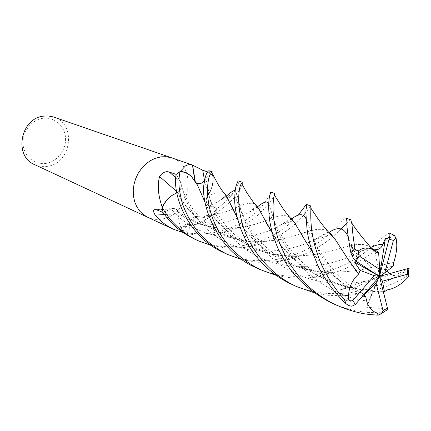 <?xml version="1.0" encoding="UTF-8"?>
<svg xmlns="http://www.w3.org/2000/svg" width="431" height="431" viewBox="0 0 431 431"><rect width="100%" height="100%" fill="white"/><g stroke="black" fill="none" stroke-linecap="round" stroke-linejoin="round"><path stroke-width="0.32" stroke-dasharray="2.15 1.62" d="M147.768 217.305C152.396 219.411 157.299 219.945 162.482 218.916C190.383 214.643 198.276 165.827 171.942 157.924M196.919 216.227L185.362 226.367L181.499 227.595C180.53 228.414 180.869 229.179 182.507 229.895L188.913 232.966L189.57 223.743C190.044 220.149 191.806 217.73 194.86 216.497L196.919 216.227C200.798 217.698 204.844 217.779 209.057 216.464L214.773 213.69L217.079 208.539L208.943 205.84C206.153 203.809 205.495 200.808 206.977 196.832L207.839 195.943C206.605 199.903 207.052 202.861 209.18 204.817L217.079 208.539M274.843 193.514C275.835 195.011 270.69 201.805 259.397 213.884C252.377 220.268 243.37 225.645 232.363 230.009C226.313 232.142 221.319 233.505 217.369 234.114L207.677 235.143L197.802 235.035C195.017 234.987 190.642 234.297 184.689 232.966C181.586 229.82 179.641 225.774 178.854 220.828L178.784 213.679L176.489 209.509L175.826 209.094L173.957 208.539L171.937 208.723L163.026 212.429L171.129 208.96L173.871 208.469C176.694 208.868 178.353 210.646 178.838 213.803C178.062 221.491 179.829 227.821 184.145 232.788L194.65 233.597C222.256 236.016 249.608 220.914 261.676 206.541C268.448 197.775 271.476 192.964 270.754 192.102M184.468 232.945L183.385 232.713M34.62 164.626C38.645 166.463 42.874 167.034 47.313 166.339C71.368 163.629 76.88 123.902 53.864 117.092M147.903 217.364C152.493 219.422 157.358 219.939 162.482 218.916C190.448 214.633 198.271 165.66 171.824 157.886M42.96 118.283C31.49 119.721 22.019 131.956 23.048 144.169C23.904 156.41 34.846 165.321 46.106 163.392C57.377 161.641 66.363 149.767 65.528 137.866C64.865 125.944 54.414 116.666 42.96 118.283M212.537 171.964C213.135 171.743 213.205 173.014 212.736 175.783C213.264 180.794 212.537 185.75 210.549 190.642C212.537 185.976 213.361 181.203 213.027 176.327L213.027 176.322C213.997 181.839 212.267 188.379 207.839 195.943M206.977 196.832L208.814 194.063M212.882 175.961L209.778 172.745L204.536 180.546C201.519 184.182 198.459 184.689 195.351 182.06L191.736 176.85M176.177 174.388L180.503 181.834C182.248 185.923 181.332 189.473 177.75 192.485L171.775 195.604M195.351 182.06L195.275 181.634M207.597 171.958L209.778 172.745L209.148 170.795M177.75 192.485L176.581 191.456M178.838 213.803L164.513 214.503M184.145 232.788L183.746 232.799M214.773 213.69L204.73 220.236C198.502 223.673 192.048 225.72 185.362 226.367M215.047 213.367L214.568 213.851M256.407 267.877C267.565 272.683 278 275.42 287.709 276.082C299.022 276.75 309.129 276.077 318.03 274.062C324.004 272.656 326.536 272.203 337.699 267.834C347.413 263.729 356.038 258.929 363.575 253.417L377.842 242.103C380.902 239.13 388.013 232.411 389.78 233.263L389.791 233.268M394.09 235.197C392.964 235.515 389.866 237.885 384.808 242.297M383.073 243.822L374.754 250.901M374.652 250.977C369.879 254.662 363.721 258.751 356.178 263.244C345.807 269.181 326.143 277.058 307.745 278.108L291.895 277.995L276.325 275.393M291.798 284.358C299.787 288.447 310.972 291.415 325.346 293.263C337.247 294.125 348.868 293.328 360.197 290.86C365.547 289.842 373.208 287.332 383.191 283.339L404.488 272.225L407.607 270.189L409.412 268.341M408.383 276.486L407.866 275.888L406.578 276.379C401.46 279.73 393.864 283.409 383.784 287.423C372.923 290.769 368.413 293.947 344.347 295.736L329.984 295.386C326.461 295.23 321.176 294.346 314.14 292.746M332.802 236.743C320.093 247.577 298.721 259.769 274.682 262.107L257.49 262.285L242.227 259.731M223.872 252.733C233.284 257.07 243.224 259.677 253.697 260.556C271.627 261.428 287.8 258.422 302.233 251.548C317.809 244.156 322 239.755 326.45 236.398L329.823 233.591M331.202 302.697C334.763 304.593 350.613 310.993 367.217 312.378L381.958 312.761L384.856 312.066L386.763 310.735M184.689 232.966L188.902 232.966L189.608 223.743C190.421 219.147 192.813 216.653 196.789 216.265C210.554 215.861 222.283 213.587 231.98 209.45L232.756 209.17C243.51 203.744 250.885 202.085 254.904 204.175M303.402 215.425C294.341 226.711 272.748 243.671 244.689 247.507L226.264 248.03L211.319 245.519M194.64 239.124C203.459 243.203 212.849 245.648 222.816 246.457C250.993 248.946 279.056 234.631 292.611 220.871L292.692 220.801M210.549 190.642L206.95 196.983C205.485 201.449 206.454 204.52 209.859 206.196L217.073 208.55C224.131 203.41 229.529 198.276 233.268 193.147L235.067 190.486M242.2 184.43C239.738 190.265 236.667 195.114 232.988 198.977C228.134 203.604 226.442 206.163 215.166 213.124L217.073 208.55M215.166 213.124C211.271 215.915 207.16 217.337 202.829 217.391L196.789 216.265M176.812 192.716L177.847 192.371C181.295 189.36 182.168 185.853 180.465 181.855L176.177 174.372M195.485 182.033L197.296 183.358M204.51 180.519L209.789 172.75L212.736 175.783M393.745 262.382L370.159 267.748C358.84 270.528 346.438 272.036 332.942 272.273C290.65 274.116 249.608 243.951 237.023 217.111M223.403 192.258C220.575 190.858 215.117 192.425 207.025 196.967M235.251 190.184C238.327 184.608 239.41 181.532 238.51 180.95M408.944 268.513L394.079 275.711L389.699 273.593M393.692 262.431L370.062 267.748C354.492 271.81 337.074 272.958 317.809 271.18C284.083 268.637 248.331 241.193 236.985 216.971M229.809 202.683L226.701 196.488M223.527 192.436C220.817 190.831 215.29 192.345 206.95 196.983M387.248 270.91L385.605 267.974L393.379 265.943M327.856 231.345L322.695 229.292L316.817 229.411L309.62 231.054L294.492 235.789C285.338 238.796 274.919 240.692 263.233 241.479C225.445 245.325 186.935 216.793 177.782 192.334M310.853 205.97L306.01 212.257M353.56 258.848C354.379 258.95 354.401 257.663 353.63 254.974L351.373 246.397L354.945 252.474C356.868 255.47 357.089 258.293 355.613 260.938M330.318 233.16L337.521 226.178C341.411 221.593 344.164 218.883 345.786 218.048M341.454 249.037L334.483 238.408M328.093 231.625C323.072 227.918 314.086 228.64 301.145 233.801L294.395 235.8C282.009 240.186 266.983 241.942 249.323 241.064C216.001 239.108 186.709 213.701 177.847 192.371M386.462 310.422C384.915 308.337 374.938 307.993 366.565 307.26L372.637 291.475L383.315 291.701M258.956 209.024L263.546 217.434M272.527 233.295C286.809 257.49 318.514 283.991 357.725 288.711C367.961 290.144 377.868 290.505 387.458 289.794M387.307 289.864L373.607 290.182C329.844 290.78 287.876 261.428 272.575 233.467M254.748 203.971C250.794 202.058 243.24 203.879 232.088 209.434C224.605 212.558 215.721 214.724 205.436 215.931L196.816 216.34M352.052 306.161C353.307 303.101 344.811 295.666 339.563 290.052L346.335 288.274C349.406 287.423 351.594 287.197 352.887 287.596L363.753 294.712M362.832 295.785C340.576 283.695 323.735 268.955 312.303 251.569M299.922 231.566L294.696 222.929M289.573 217.17C284.988 214.282 276.885 215.511 265.27 220.861C276.562 215.619 284.6 214.304 289.384 216.928M265.259 220.866L261.757 222.03C249.899 226.609 235.886 228.608 219.729 228.031C204.833 226.9 191.186 222.116 178.784 213.679M362.767 295.865C340.14 283.436 323.342 268.734 312.362 251.747M265.264 220.877L261.859 222.013C253.611 225.079 244.043 227.115 233.144 228.128C213.426 229.54 195.286 224.745 178.725 213.744M292.956 220.548L298.004 215.419M376.118 252.334L375.013 251.16L374.749 249.668M371.134 247.798C361.711 240.951 350.085 245.934 330.324 250.966C316.979 255.147 300.838 256.617 281.896 255.378C248.1 253.627 214.611 225.294 205.048 202.263M199.822 190.454L197.446 185.12M196.504 183.353L195.464 182.119M370.843 247.475C361.437 240.881 349.541 246.101 330.415 250.961C320.244 253.875 308.887 255.594 296.339 256.127C255.281 259.209 215.064 227.967 205.07 202.381M350.812 219.788C350.57 219.228 349.293 220.252 346.987 222.865M341.099 228.926L333.039 236.549M366.565 307.26L379.452 276.433L372.637 291.475M339.563 290.052L379.452 276.433L353.382 288.215M351.373 246.397L379.452 276.433L375.035 251.284M394.079 275.711L379.452 276.433L385.605 267.974M209.843 206.233L210.301 205.539M180.503 181.834L175.87 177.782M171.129 208.96L156.593 209.8M189.57 223.743L182.507 229.895M394.123 235.186L390.335 233.457M406.578 276.379L407.607 270.189M376.683 315.061L381.516 312.782M391.036 274.369C364.076 284.417 325.658 288.339 294.707 273.092C263.707 258.422 245.465 228.091 240.541 208.992L240.541 208.981C238.036 197.775 236.258 191.633 235.207 190.55M226.372 196.1L221.114 199.774L209.865 206.196M354.939 252.474L348.156 237.045M328.864 232.514L314.064 239.911C292.223 251.041 256.165 257.021 227.148 242.847C198.001 229.211 182.566 199.499 180.67 183.051L180.465 181.855M369.017 301.172C319.721 296.377 283.086 252.302 275.468 224.217L268.734 203.626M257.221 207.063L249.382 211.987C235.805 220.57 212.607 228.193 189.608 223.743M346.335 288.274C330.76 272.047 320.206 256.51 314.678 241.656L306.091 218.996M291.216 219.137L280.242 225.305C265.561 234.065 247.082 238.036 224.81 237.201C202.5 234.302 184.608 224.901 171.129 209.003M370.795 247.421L347.041 257.765M347.014 257.77C322.199 267.786 285.872 271.201 257.124 256.17C228.365 241.689 212.408 212.698 209.11 195.372L209.11 195.362C207.57 183.051 206.072 178.078 204.612 180.444M208.943 205.84L209.18 204.817M194.79 180.778L194.839 181.074M173.871 208.469L155.586 209.531M209.057 216.464L204.73 220.236M194.86 216.497L182.739 227.024M332.942 272.273L317.889 276.066L307.745 278.108M233.268 193.147L227.503 196.908L221.108 199.774C223.861 197.382 225.327 195.798 225.494 195.033M317.809 271.18L303.952 268.265C294.104 264.828 287.283 261.994 283.496 259.753C274.164 254.333 265.981 247.75 258.945 239.992C252.243 232.331 246.634 222.768 244.738 218.948L234.841 196.218M399.058 273.189L404.483 272.22M263.233 241.479L252.97 245.142L244.689 247.507M179.495 180.158L183.918 193.201C186.903 200.237 191.197 207.182 196.805 214.029C202.43 220.456 209.294 226.086 217.391 230.908C220.537 232.859 226.819 235.434 236.231 238.639L249.323 241.064M331.17 234.27C329.807 232.352 328.013 231.964 325.788 233.106L314.064 239.911L326.45 236.398M353.63 254.974L350.328 250.158M275.468 224.212C275.226 223.948 270.754 216.955 268.885 211.977M249.377 211.982L258.374 208.383M258.503 208.313L261.676 206.541M275.468 224.217L285.446 242.642L292.768 252.485L295.93 256.068L304.221 264.047C317.27 274.833 326.445 279.342 338.206 283.835C348.42 287.094 352.008 287.725 357.725 288.711M249.382 211.987C253.773 208.577 256.079 206.557 256.283 205.932M344.347 295.736L373.607 290.182M205.436 215.931L202.829 217.391M352.887 287.601C346.228 283.059 338.944 276.217 331.035 267.075C324.09 258.336 318.638 249.867 314.678 241.656M280.242 225.305C287.746 220.37 288.835 218.937 290.569 218.382M176.489 209.509C183.32 216.836 204.143 227.611 219.729 228.031M307.098 229.669L310.201 235.105L314.673 241.64M292.611 220.871L280.247 225.3M233.144 228.128L222.87 232.406L217.369 234.114M371.662 248.38C368.914 247.9 366.226 248.391 363.592 249.845L351.297 256.014L363.575 253.417M209.11 195.362L204.396 181.984M372.228 248.606L372.659 248.832M374.717 250.761L375.013 251.16M209.11 195.372C209.951 201.74 215.672 212.041 226.286 226.28C232.923 233.661 240.487 239.803 248.967 244.706C252.216 246.688 258.692 249.355 268.389 252.711L281.896 255.384M296.339 256.127L282.973 260.168L274.682 262.107"/><path stroke-width="0.65" d="M171.942 157.924L166.964 156.782L161.027 156.846L155.047 158.376L150.112 160.817L145.549 164.216L141.513 168.462L138.157 173.407L135.603 178.865L133.939 184.651L133.233 190.545L133.497 196.347L134.72 201.848L136.853 206.853L139.822 211.185L143.501 214.708L147.903 217.364M183.385 232.713L173.278 229.179C165.973 225.591 159.955 220.909 155.23 215.139C153.269 211.955 153.113 210.107 154.751 209.595L156.593 209.8L163.031 212.44C170.638 223.662 181.176 232.562 194.64 239.124L197.915 240.649C187.964 235.773 184.064 232.562 177.938 227.336C172.104 221.642 169.108 218.986 162.298 207.645L163.026 212.429L162.051 206.67C158.091 195.291 157.267 185.238 159.572 176.5C162.611 172.384 165.86 170.913 169.318 172.077L176.177 174.388M180.077 171.549C184.527 171.888 188.363 173.607 191.59 176.705L191.736 176.85C188.681 173.704 184.996 171.861 180.675 171.317L176.166 174.377C172.141 193.072 186.138 235.87 223.872 252.733L227.476 254.409C217.138 249.296 208.028 242.561 200.14 234.2C190.599 223.651 183.153 207.634 181.65 200.744C178.962 189.085 177.911 182.372 180.077 171.549L176.177 174.372M180.293 171.414L185.513 165.876C188.11 164.55 190.276 164.211 192 164.863L202.732 170.202L207.597 171.958M43.822 116.111C20.456 117.97 13.366 156.243 34.62 164.626L147.768 217.305L143.501 214.708L139.822 211.185L136.853 206.853L134.72 201.848L133.497 196.347L133.227 190.545L133.939 184.651L135.603 178.865L138.157 173.402L141.513 168.462L145.549 164.216L150.112 160.817L155.047 158.376L161.027 156.846L166.129 156.701L171.824 157.886L53.18 116.866L48.213 115.955L43.822 116.111M208.814 194.063L210.549 190.642M162.298 207.645C164.513 202.694 167.67 198.68 171.775 195.604C167.788 198.47 164.653 202.252 162.358 206.945L162.277 207.381M195.275 181.634L192.609 165.127M180.675 171.317L180.627 171.032M176.581 191.456L159.572 176.5M162.358 206.945L162.051 206.67M164.513 214.503L155.23 215.139M389.78 233.263L389.899 235.832C388.891 237.982 387.399 238.833 385.416 238.381L382.847 244.409C381.413 248.181 378.714 249.937 374.749 249.668L378.628 252.518L376.118 252.334L370.843 247.475M386.462 310.422L386.763 310.735L387.324 309.814L387.437 308.003L379.452 276.433L384.764 272.925L393.379 265.943L393.745 262.382C396.811 252.841 397.549 244.657 395.97 237.826L394.09 235.197M384.808 242.297L383.073 243.822M276.325 275.393L260.012 269.558C236.554 257.302 220.742 240.137 212.575 218.07C205.086 197.829 207.478 179.366 210.15 174.528L211.632 172.411L212.537 171.964L209.148 170.795C208.55 170.59 207.769 171.446 206.805 173.354C205.732 175.175 204.93 178.051 204.396 181.984C199.548 201.153 215.548 250.336 256.036 267.705L256.407 267.877M314.14 292.746L296 286.313C271.832 275.15 253.256 253.137 244.948 231.517C236.834 210.026 238.176 191.795 240.476 185.179L242.222 182.232L238.51 180.95C238.133 180.821 237.562 181.801 236.797 183.892C235.665 186.413 235.014 190.524 234.841 196.218C233.349 211.465 242.195 240.676 257.9 258.401C267.673 269.811 278.905 278.431 291.604 284.266L291.798 284.358M242.227 259.731L227.476 254.409M376.107 252.232L373.074 249.888C368.096 247.038 363.214 247.372 358.425 250.885C356.351 250.497 355.16 249.581 354.858 248.137C353.339 238.575 352.386 230.644 352.003 224.352L350.812 219.788L345.786 218.048C346.395 218.258 346.788 219.772 346.971 222.585C346.443 224.125 347.564 233.311 350.328 250.152L351.076 253.514L353.56 258.848L356.028 261.234L379.452 276.433L376.015 282.914L383.04 310.622L381.586 313.289L379.921 314.447C379.819 314.969 378.741 315.174 376.683 315.061L372.4 314.743C361.501 314.01 349.379 310.746 336.035 304.949C331.536 303.079 325.281 299.335 317.27 293.716C310.315 288.441 303.952 282.37 298.182 275.506L291.038 265.695C285.247 256.3 280.775 246.807 277.623 237.228C271.999 218.372 272.683 203.486 273.884 196.913L274.843 193.514L270.754 192.102L269.817 195.485C268.782 199.257 268.47 204.757 268.879 211.977C269.283 221.286 271.304 230.844 274.946 240.649L276.632 245.077C277.93 248.633 280.937 254.457 285.651 262.554C296.576 279.482 311.742 292.859 331.148 302.675L331.202 302.697M211.319 245.519L197.915 240.649M298.004 215.419L306.333 204.407L306.344 208.318C305.622 208.572 305.87 215.689 307.098 229.675C307.885 236.786 309.857 244.76 313.008 253.579L317.841 265.421C321.305 273.502 332.306 291.038 346.195 303.893L348.485 305.428L351.141 306.155L352.052 306.161L355.284 304.572L379.452 276.433L379.695 269.467L359.185 255.944L358.339 254.037L358.425 250.885M355.613 260.938L354.568 262.059L360.117 270.431L358.581 274.078C351.437 280.635 348.076 289.12 348.49 299.534C346.971 300.655 345.484 300.45 344.04 298.92C336.352 290.763 329.112 279.935 322.313 266.439C320.158 261.903 317.895 255.755 315.519 248.008C311.942 236.145 310.39 223.441 310.853 209.897L310.853 205.97L306.333 204.407M171.775 195.604L176.812 192.716M191.736 176.85L197.527 185.217L191.59 176.705M196.558 183.337L197.301 183.358C200.043 184.199 202.446 183.25 204.51 180.519L204.612 180.444M237.023 217.111L233.527 210.705L226.803 196.601L223.403 192.258M235.067 190.486L235.251 190.184M389.899 235.832L379.452 276.433L382.496 281.195L407.311 274.267L407.839 268.556L408.944 268.513M236.985 216.971L229.809 202.683M226.701 196.488L225.37 194.284L223.527 192.436M389.699 273.593L387.248 270.91M358.581 274.078L348.054 259.327L334.682 238.602L327.856 231.345M306.01 212.257L303.402 215.425M329.823 233.591L330.151 233.306M358.667 274.105L348.14 259.403L341.454 249.037M334.483 238.408L331.326 234.539L328.093 231.625M383.315 291.701L384.414 291.679L387.307 289.864M254.904 204.175L257.129 206.33L258.956 209.024M263.546 217.434L272.527 233.295M272.575 233.467L267.624 225.197L259.079 209.154L254.748 203.971M387.474 289.853C394.586 288.641 401.525 284.352 408.302 276.988L408.383 276.486M242.222 182.232L242.2 184.43M363.753 294.712L366 297.315L362.832 295.785M312.303 251.569L305.654 241.387L299.922 231.566M294.696 222.929L292.266 219.686L289.573 217.17M366 297.315L362.767 295.865M312.362 251.747L305.574 241.306L294.836 223.075L289.384 216.928M365.93 297.385C367.077 306.112 371.743 311.796 379.921 314.447M375.035 251.284L371.134 247.798M205.048 202.263L199.822 190.454M197.446 185.12L196.504 183.353M205.07 202.381L197.527 185.217M346.987 222.865L341.099 228.926M407.311 274.267L408.265 274.687L408.302 276.988M360.117 270.431L374.253 275.657L352.908 300.375C351.351 301.204 349.88 300.924 348.49 299.534M363.936 294.809L376.015 282.914M384.764 272.925L393.406 240.396L395.97 237.826M385.416 238.381L379.452 276.433L374.253 275.657M378.628 252.518L379.695 269.467M382.496 281.195L384.414 291.679M407.839 268.556L379.452 276.433L354.568 262.059M204.526 180.503L202.732 170.202M175.87 177.782L169.318 172.077M354.858 248.137L351.076 253.514M344.04 298.92L346.195 303.893M235.207 190.55C234.076 190.071 231.167 191.892 226.474 196.019M348.156 237.045C344.579 227.746 338.26 226.178 329.198 232.336M268.734 203.626C267.247 200.776 263.519 201.843 257.555 206.832M257.512 206.858L257.221 207.063M306.091 218.996C303.78 213.323 298.963 213.28 291.652 218.867M291.588 218.91L291.216 219.137M382.847 244.409C379.592 244.21 375.579 245.212 370.795 247.421M352.908 300.375L355.284 304.572M383.04 310.622L387.437 308.003M393.406 240.396L389.274 239.237M359.185 255.944L356.028 261.234M173.278 229.179L147.768 217.305M192.485 165.062L194.79 180.778M155.586 209.531L154.751 209.595M192.005 164.863L171.824 157.886M256.036 267.705L260.012 269.558M291.604 284.266L296 286.313M331.127 302.664L336.035 304.949M226.803 196.601C220.844 189.128 221.205 189.107 218.695 185.481L211.632 172.411M225.494 195.033L225.623 194.667M225.639 194.613L225.408 194.246M334.682 238.602C329.279 233.225 323.897 226.9 318.536 219.611L311.031 208.356M331.17 234.27L331.326 234.539M256.283 205.932L257.016 205.63L257.129 206.33M259.079 209.154L252.927 201.563L246.753 192.603L241.452 183.132M290.569 218.382L291.038 218.355M291.184 218.377L292.202 219.514M294.836 223.075C287.186 214.767 286.098 212.596 283.162 208.836L274.412 195.049M371.662 248.38L372.228 248.606M372.659 248.832L374.717 250.761M373.074 249.888C370.552 247.173 369.087 245.665 361.323 236.183C354.099 226.9 353.759 225.909 351.965 223.328M408.954 268.314L408.265 274.687M387.324 309.814L381.591 313.294M394.586 235.493L390.335 233.457"/></g></svg>
